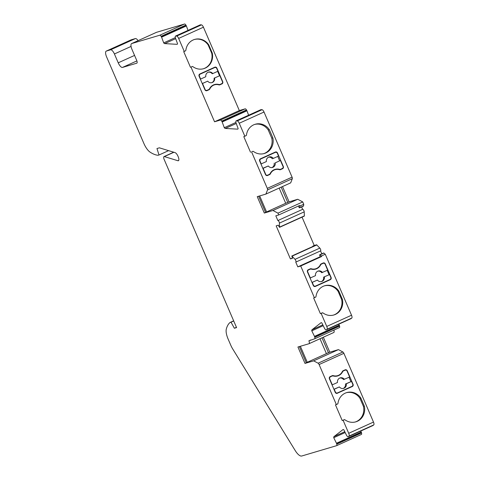 <?xml version="1.0" encoding="UTF-8"?>
<svg xmlns="http://www.w3.org/2000/svg" width="480" height="480" viewBox="0 0 480 480"><rect width="100%" height="100%" fill="white"/><g stroke="black" fill="none" stroke-linecap="round" stroke-linejoin="round"><path stroke-width="0.72" d="M136.896 60.906L122.484 67.428A5.676 2.082 65.6 0 1 118.23 62.814L114.414 53.964A5.112 1.872 -114.4 0 0 110.586 49.812L135.366 38.586L131.142 39.84A5.676 2.082 -114.4 0 0 131.04 39.876A5.676 2.082 -114.4 0 0 130.95 39.93M138.078 40.656A5.112 1.872 -114.4 0 0 135.366 38.586M122.484 67.428L136.776 63.192A2.838 1.044 65.6 0 0 136.824 63.174A2.838 1.044 65.6 0 0 136.662 60.288L131.952 49.35A5.676 2.082 -114.4 0 1 131.622 43.584L156.402 32.358A5.676 2.082 -114.4 0 0 156.312 32.412M329.64 377.04A2.274 2.112 -106.5 0 1 329.784 376.968L331.104 376.368A2.274 2.112 -106.5 0 1 331.356 376.278L332.244 376.014A2.274 2.112 -106.5 0 1 333.324 376.002A9.084 8.442 -106.5 0 0 337.656 375.954A9.084 8.442 -106.5 0 0 342.564 371.82A2.274 2.112 -106.5 0 1 343.536 370.878L342.654 371.142L343.974 370.542A2.274 2.112 -106.5 0 1 344.226 370.446L345.114 370.188A2.274 2.112 -106.5 0 1 346.8 370.44L349.62 376.992L343.554 379.602A4.26 3.954 -106.5 0 0 339.762 378.036M332.244 376.014A2.274 2.112 -106.5 0 0 331.992 376.11L329.784 376.968M330.666 376.71A2.274 2.112 -106.5 0 0 329.478 378.282L329.292 378.342M329.478 378.282L332.298 384.84L337.482 382.494A4.26 3.954 -106.5 0 1 340.2 377.874A4.26 3.954 -106.5 0 1 344.442 379.344M343.536 370.878L344.862 370.278A2.274 2.112 -106.5 0 1 345.114 370.188M337.314 392.982A1.704 1.584 -106.5 0 1 335.382 391.998L334.206 389.268L339.39 386.916A4.26 3.954 -106.5 0 0 343.632 388.386A4.26 3.954 -106.5 0 0 346.344 383.766L351.528 381.42L352.704 384.156A1.704 1.584 73.5 0 1 351.936 386.37L337.5 392.91A1.704 1.584 -106.5 0 1 337.314 392.982L336.426 393.24A1.704 1.584 -106.5 0 1 336.18 393.294M279.414 169.326A2.274 2.112 -106.5 0 0 280.746 169.218L282.072 168.618A2.274 2.112 -106.5 0 0 283.26 167.046L280.44 160.488L275.256 162.834A4.26 3.954 -106.5 0 1 272.538 167.454A4.26 3.954 -106.5 0 1 268.302 165.984L263.118 168.336L265.938 174.888A2.274 2.112 -106.5 0 0 267.876 175.05L269.202 174.45A2.274 2.112 -106.5 0 0 270.174 173.508A9.084 8.442 -106.5 0 1 275.082 169.374A9.084 8.442 -106.5 0 1 279.414 169.326L278.778 169.512M275.256 162.834L280.44 160.488M268.302 165.984L262.818 168.3M274.182 163.158A4.26 3.954 -106.5 0 1 271.992 167.568M267.624 175.14L266.55 175.458A2.274 2.112 -106.5 0 1 266.442 175.488M274.554 169.554A9.084 8.442 -106.5 0 1 276.636 169.38M280.5 169.314L279.42 169.632A2.274 2.112 -106.5 0 1 279.342 169.656M269.07 174.51A1.704 1.584 -106.5 0 1 268.566 174.876L266.97 175.602M272.79 170.484A8.514 7.914 -106.5 0 1 274.056 169.98L275.136 169.656A8.514 7.914 73.5 0 0 270.402 173.802A1.704 1.584 -106.5 0 1 269.646 174.558L267.63 175.47A1.704 1.584 -106.5 0 1 265.512 174.564L259.68 161.022A1.704 1.584 -106.5 0 1 260.448 158.802L275.364 152.046A1.704 1.584 -106.5 0 1 277.482 152.958L283.314 166.5A1.704 1.584 -106.5 0 1 282.546 168.72L280.53 169.632A1.704 1.584 -106.5 0 1 279.474 169.692A8.514 7.914 73.5 0 0 275.136 169.656M281.97 168.666A1.704 1.584 -106.5 0 1 281.472 169.038L279.87 169.758M277.758 156.414L279.618 160.734M274.95 152.238A1.704 1.584 -106.5 0 1 275.454 152.34M275.238 152.418L260.802 158.952A1.704 1.584 73.5 0 0 260.034 161.172L261.21 163.908L266.394 161.556A4.26 3.954 -106.5 0 1 269.112 156.942A4.26 3.954 -106.5 0 1 273.348 158.406L278.532 156.06L277.356 153.33A1.704 1.584 -106.5 0 0 275.238 152.418L259.95 159.174M274.164 152.736A1.704 1.584 -106.5 0 1 274.35 152.664L275.43 152.346M268.584 157.146A4.26 3.954 -106.5 0 1 272.274 158.73L273.348 158.406M319.998 338.742L326.406 353.622L307.266 362.286M131.142 39.84L106.362 51.06L110.586 49.812M106.362 51.06A5.676 2.082 -114.4 0 0 106.26 51.102A5.676 2.082 -114.4 0 0 106.59 56.868L143.904 143.508A11.358 4.164 65.6 0 0 150.09 152.136A53.94 19.782 65.6 0 0 158.052 155.274L159.012 154.992L156.966 148.548L159.384 147.828L175.086 152.628A4.542 1.668 65.6 0 1 178.014 156.3L178.176 156.684A3.972 1.458 65.6 0 1 178.41 160.722A3.972 1.458 65.6 0 1 177.918 160.734L178.734 160.368M173.898 152.268L164.358 156.588L177.918 160.734M164.358 156.588A2.838 1.044 -114.4 0 0 164.01 156.594A2.838 1.044 -114.4 0 0 164.172 159.48L236.574 327.6L234.36 328.254L231.024 322.194L230.058 322.482L233.67 320.85M336.648 445.65L361.35 434.466A2.274 0.834 -114.4 0 0 361.392 434.448A2.274 0.834 -114.4 0 0 361.536 432.942L361.404 432.426A0.852 0.312 -114.4 0 0 361.248 432.018L336.468 443.238A0.852 0.312 65.6 0 1 336.624 443.646L336.756 444.162A2.274 0.834 -114.4 0 1 336.612 445.668A2.274 0.834 -114.4 0 1 336.57 445.686L301.776 456A11.358 4.164 65.6 0 1 295.236 450.594L232.734 348.996A11.358 4.164 -114.4 0 1 230.76 345.18L228.102 339.018A11.358 4.164 65.6 0 1 226.302 329.094A53.94 19.782 65.6 0 1 230.058 322.482M336.468 443.238L333.744 437.712A2.838 1.044 65.6 0 1 333.984 436.602L344.766 431.724M343.104 429.522L333.984 436.602M342.936 429.6A2.838 1.044 65.6 0 1 343.014 429.552A2.838 1.044 65.6 0 1 343.83 429.822L346.554 435.348A0.852 0.312 65.6 0 0 346.776 435.702L347.142 436.152A2.274 0.834 65.6 0 0 348.156 436.752L372.942 425.532A2.274 0.834 -114.4 0 0 373.002 425.49L373.74 424.914A2.838 1.044 -114.4 0 0 373.494 422.076L343.884 353.322A1.704 0.624 -114.4 0 0 342.888 351.99L338.43 349.626L329.778 352.188L323.334 337.236M343.098 420.252L342.21 420.516L335.478 404.892L337.782 403.902A6.246 5.802 -106.5 0 0 338.046 402.84A13.626 12.66 -106.5 0 1 346.734 392.586A13.626 12.66 -106.5 0 1 360.822 397.992L359.934 398.256L363.468 406.458L364.356 406.194A13.626 12.66 -106.5 0 1 355.824 421.842A13.626 12.66 -106.5 0 1 345.516 420.186A6.246 5.802 -106.5 0 0 344.568 419.67L343.098 420.252L348.714 433.302A2.838 1.044 65.6 0 1 348.96 436.134L348.222 436.71A2.274 0.834 65.6 0 1 348.156 436.752M343.884 353.322L319.104 364.542L336.366 404.628M319.104 364.542A1.704 0.624 -114.4 0 0 318.108 363.21L313.65 360.846L304.998 363.414L297.93 347.004L309 343.722A2.838 1.044 -114.4 0 0 309.048 343.704A2.838 1.044 -114.4 0 0 308.886 340.818L314.61 338.826A2.274 0.834 -114.4 0 0 314.652 338.814A2.274 0.834 -114.4 0 0 314.796 337.302L314.664 336.792A0.852 0.312 65.6 0 0 314.508 336.384L311.784 330.858A2.838 1.044 65.6 0 1 312.024 329.748L322.806 324.864M321.144 322.662L312.024 329.748M320.976 322.74A2.838 1.044 65.6 0 1 321.054 322.692A2.838 1.044 65.6 0 1 321.87 322.962L324.594 328.488A0.852 0.312 65.6 0 0 324.816 328.842L325.176 329.298A2.274 0.834 65.6 0 0 326.196 329.892L350.976 318.672A2.274 0.834 -114.4 0 0 351.042 318.636L351.78 318.06A2.838 1.044 -114.4 0 0 351.534 315.222L325.272 254.244L323.904 253.08A0.966 0.354 -114.4 0 0 323.622 252.984L319.77 254.73A0.966 0.354 65.6 0 1 320.052 254.826L321.426 255.99L325.272 254.244M321.138 313.398L320.382 313.62L313.656 297.996L315.816 297.048A6.246 5.802 -106.5 0 0 316.086 295.986A13.626 12.66 -106.5 0 1 324.774 285.726A13.626 12.66 -106.5 0 1 338.862 291.132L342.39 299.334A13.626 12.66 -106.5 0 1 333.864 314.982A13.626 12.66 -106.5 0 1 323.556 313.326A6.246 5.802 -106.5 0 0 322.608 312.816L321.138 313.398L326.754 326.442A2.838 1.044 -114.4 0 1 327 329.28L326.262 329.856A2.274 0.834 65.6 0 1 326.196 329.892M321.426 255.99L321.654 256.518L300.72 265.998L314.406 297.774M300.72 265.998L297.804 266.862L295.764 262.122A1.704 0.624 65.6 0 0 295.794 262.11L320.574 250.89A1.704 0.624 -114.4 0 0 320.676 249.732A1.704 0.624 -114.4 0 0 319.818 248.106L316.614 244.782L314.238 245.484L302.034 217.146M251.592 151.92L253.038 151.266L251.592 151.92L267.288 188.358A1.704 0.624 -114.4 0 1 267.534 189.912L265.89 194.088L257.238 196.65L264.306 213.06L272.958 210.492L277.962 213.15L278.736 214.95L275.82 215.814L277.86 220.554A1.704 0.624 65.6 0 1 278.832 221.352A1.704 0.624 65.6 0 1 279.432 223.092L279.504 227.346L278.28 225.216L276.168 225.846L290.412 258.918L292.524 258.294L291.822 256.008L295.038 259.332A1.704 0.624 65.6 0 1 295.896 260.958A1.704 0.624 65.6 0 1 295.794 262.11M250.518 152.238L243.786 136.614L246.276 135.57A6.246 5.802 -106.5 0 0 246.54 134.508A13.626 12.66 -106.5 0 1 255.228 124.248A13.626 12.66 -106.5 0 1 269.316 129.654L268.242 129.978L271.776 138.18A13.626 12.66 -106.5 0 1 263.778 153.654M265.89 194.088L290.676 182.862L292.314 178.692A1.704 0.624 -114.4 0 0 292.068 177.138L264.024 112.026L239.244 123.252L244.86 136.296M239.244 123.252A2.838 1.044 -114.4 0 0 237.27 120.924L236.256 120.87A2.274 0.834 65.6 0 0 236.1 120.894L260.88 109.674A2.274 0.834 -114.4 0 1 261.036 109.644L236.256 120.87M236.262 123.486L225.324 128.436L237.6 129.15A2.838 1.044 65.6 0 0 237.804 129.12A2.838 1.044 65.6 0 0 238.122 128.508L236.01 122.802A0.852 0.312 65.6 0 1 235.914 122.412L235.848 121.872A2.274 0.834 65.6 0 1 236.1 120.894M225.324 128.436A2.838 1.044 65.6 0 1 224.292 127.704L222.18 121.998L246.96 110.778A0.852 0.312 -114.4 0 0 246.768 110.382L246.48 109.914A2.274 0.834 -114.4 0 0 245.172 108.834L239.334 110.562L203.43 27.198A2.838 1.044 -114.4 0 0 201.456 24.876L200.442 24.816A2.274 0.834 -114.4 0 0 200.286 24.84L175.506 36.066A2.274 0.834 65.6 0 1 175.662 36.036L176.676 36.096A2.838 1.044 -114.4 0 1 178.65 38.418L184.272 51.462L185.682 50.736A6.246 5.802 -106.5 0 0 185.946 49.68A13.626 12.66 -106.5 0 1 194.634 39.42A13.626 12.66 -106.5 0 1 208.722 44.826L208.17 44.988L211.704 53.19A13.626 12.66 -106.5 0 1 203.448 68.754M190.998 67.092L192.444 66.438L190.998 67.092L214.554 121.782L220.392 120.054A2.274 0.834 -114.4 0 1 221.7 121.134L221.988 121.602A0.852 0.312 65.6 0 1 222.18 121.998M190.446 67.254L183.714 51.63L184.272 51.462M175.668 38.652L164.73 43.608L177.006 44.322A2.838 1.044 65.6 0 0 177.21 44.286A2.838 1.044 65.6 0 0 177.534 43.68L175.416 37.968A0.852 0.312 65.6 0 1 175.32 37.578L175.254 37.038A2.274 0.834 65.6 0 1 175.506 36.066M164.73 43.608A2.838 1.044 65.6 0 1 163.698 42.876L161.586 37.164L186.366 25.944A0.852 0.312 -114.4 0 0 186.174 25.548L185.886 25.08A2.274 0.834 -114.4 0 0 184.578 24L156.498 32.322A5.676 2.082 -114.4 0 0 156.402 32.358M156.498 32.322L131.718 43.542L159.798 35.22A2.274 0.834 -114.4 0 1 161.106 36.306L161.394 36.768A0.852 0.312 65.6 0 1 161.586 37.164M188.016 30.396L186.366 25.944M248.61 115.23L246.96 110.778M264.024 112.026A2.838 1.044 -114.4 0 0 262.05 109.704L261.036 109.644M303.744 204.258L299.898 205.998L299.724 207.624A0.966 0.354 65.6 0 1 299.616 207.834L303.468 206.094A0.966 0.354 -114.4 0 0 303.576 205.878L303.744 204.258L302.742 201.924L297.738 199.272L289.086 201.84L282.504 186.564M302.832 216.786L304.374 215.88L304.212 211.872A1.704 0.624 -114.4 0 0 303.612 210.132A1.704 0.624 -114.4 0 0 302.64 209.328L301.608 206.934M321.798 253.812L320.544 250.902A1.704 0.624 -114.4 0 0 320.574 250.89M314.688 338.796L339.39 327.606A2.274 0.834 -114.4 0 0 339.432 327.594A2.274 0.834 -114.4 0 0 339.576 326.082L339.444 325.572A0.852 0.312 -114.4 0 0 339.288 325.164L338.808 324.186M309.096 343.68L333.78 332.502A2.838 1.044 -114.4 0 0 333.828 332.484A2.838 1.044 -114.4 0 0 333.864 330.114M361.248 432.018L360.768 431.04M214.836 67.518A1.704 1.584 -106.5 0 0 214.644 67.584L200.208 74.124A1.704 1.584 73.5 0 0 199.44 76.338L200.616 79.074L205.8 76.728A4.26 3.954 -106.5 0 1 208.518 72.114A4.26 3.954 -106.5 0 1 212.754 73.578L217.938 71.232L216.762 68.496A1.704 1.584 -106.5 0 0 214.836 67.518L214.278 67.68A1.704 1.584 -106.5 0 0 214.092 67.752L199.656 74.286A1.704 1.584 -106.5 0 0 199.11 74.706M333.918 389.262L339.39 386.916M194.358 39.504A13.626 12.66 -106.5 0 1 208.17 44.988M192.444 66.438L192.474 66.504A6.246 5.802 -106.5 0 1 193.416 67.02A13.626 12.66 -106.5 0 0 203.73 68.676A13.626 12.66 -106.5 0 0 212.256 53.028L211.704 53.19M310.248 268.842A1.704 1.584 -106.5 0 1 311.304 268.776A8.514 7.914 73.5 0 0 315.642 268.812A8.514 7.914 73.5 0 0 320.376 264.672A1.704 1.584 -106.5 0 1 321.132 263.91L323.148 262.998A1.704 1.584 -106.5 0 1 325.266 263.91L331.098 277.452A1.704 1.584 -106.5 0 1 330.33 279.666L315.414 286.422A1.704 1.584 -106.5 0 1 313.296 285.51L307.464 271.968A1.704 1.584 -106.5 0 1 308.232 269.754L310.248 268.842M310.044 268.932A1.704 1.584 -106.5 0 1 310.554 268.998A8.514 7.914 -106.5 0 0 310.818 269.076M314.868 286.554L329.574 279.888A1.704 1.584 -106.5 0 0 330.168 279.414M329.07 274.71L327.192 270.348M322.944 263.094A1.704 1.584 -106.5 0 1 323.682 263.25M315.642 268.812L314.892 269.034A8.514 7.914 -106.5 0 1 312.12 269.31M320.526 264.414A2.274 2.112 -106.5 0 1 320.826 264.246L322.146 263.646A2.274 2.112 -106.5 0 1 322.398 263.55L323.154 263.328A2.274 2.112 -106.5 0 1 324.84 263.586L327.66 270.138L321.726 272.706A4.26 3.954 -106.5 0 0 317.868 271.152M307.614 270.27A2.274 2.112 -106.5 0 1 307.956 270.072L309.276 269.472A2.274 2.112 -106.5 0 1 309.528 269.382L310.278 269.16A2.274 2.112 -106.5 0 1 311.364 269.148A9.084 8.442 -106.5 0 0 315.696 269.094A9.084 8.442 -106.5 0 0 320.604 264.96A2.274 2.112 -106.5 0 1 321.576 264.024L320.826 264.246M317.844 267.738A9.084 8.442 -106.5 0 1 315.312 269.196M329.568 274.566L323.634 277.134L329.568 274.566L330.744 277.302A1.704 1.584 73.5 0 1 329.976 279.516L315.54 286.05A1.704 1.584 -106.5 0 1 315.354 286.122L314.598 286.344A1.704 1.584 -106.5 0 1 314.148 286.404M311.964 282.42L317.43 280.062L311.988 282.486M323.634 277.134A4.26 3.954 -106.5 0 1 321.288 281.622M345.168 432.54L333.744 437.712M360.822 397.992L364.356 406.194M344.538 419.604L342.21 420.516M363.468 406.458A13.626 12.66 -106.5 0 1 355.38 421.962M346.296 392.724A13.626 12.66 -106.5 0 1 359.934 398.256M337.374 393.282A1.704 1.584 -106.5 0 1 335.256 392.37L329.424 378.828A1.704 1.584 -106.5 0 1 330.192 376.608L332.208 375.696A1.704 1.584 -106.5 0 1 333.264 375.636A8.514 7.914 73.5 0 0 337.608 375.666A8.514 7.914 73.5 0 0 342.336 371.526A1.704 1.584 -106.5 0 1 343.098 370.77L345.108 369.858A1.704 1.584 -106.5 0 1 347.226 370.764L353.058 384.306A1.704 1.584 -106.5 0 1 352.29 386.526L336.984 393.396M209.238 89.166A1.704 1.584 -106.5 0 1 208.494 89.892L206.568 90.762M209.052 89.73L207.036 90.642A1.704 1.584 -106.5 0 1 204.918 89.73L199.086 76.188A1.704 1.584 -106.5 0 1 199.86 73.974L214.776 67.218A1.704 1.584 -106.5 0 1 216.888 68.124L222.72 81.672A1.704 1.584 -106.5 0 1 221.952 83.886L219.936 84.798A1.704 1.584 -106.5 0 1 218.88 84.864A8.514 7.914 73.5 0 0 214.542 84.828A8.514 7.914 73.5 0 0 209.808 88.968A1.704 1.584 -106.5 0 1 209.052 89.73L208.494 89.892M321.654 256.518L320.346 256.908L319.83 255.708A0.966 0.354 65.6 0 1 319.77 254.73M346.344 383.766L345.462 384.03A4.26 3.954 -106.5 0 1 343.176 388.488M345.462 384.03L351.528 381.42M299.616 207.834A0.966 0.354 65.6 0 1 298.878 207.054L298.434 206.028M338.862 291.132L338.106 291.354L341.64 299.556L342.39 299.334M324.396 285.846A13.626 12.66 -106.5 0 1 338.106 291.354M277.962 213.15L302.742 201.924M278.736 214.95L299.67 205.47L299.898 205.998M272.958 210.492L297.738 199.272M320.544 250.902L295.818 262.098M320.256 256.698L297.804 266.862M277.86 220.554L302.64 209.328M253.038 151.266L253.068 151.338A6.246 5.802 -106.5 0 1 254.01 151.854A13.626 12.66 -106.5 0 0 264.324 153.504A13.626 12.66 -106.5 0 0 272.85 137.862L271.776 138.18M331.92 375.828A1.704 1.584 -106.5 0 1 332.382 375.9A8.514 7.914 -106.5 0 0 332.556 375.948M320.382 313.62L322.578 312.744M336.774 393.408L351.402 386.79A1.704 1.584 -106.5 0 0 351.948 386.37M236.454 327.306L234.36 328.254M321.576 264.024L322.902 263.424A2.274 2.112 -106.5 0 1 323.154 263.328M310.086 278.058L315.522 275.634A4.26 3.954 -106.5 0 1 318.24 271.02A4.26 3.954 -106.5 0 1 322.476 272.484M304.998 363.414L307.284 362.316L300.372 346.278M338.43 349.626L313.65 360.846M326.406 353.622L329.778 352.188M219.846 75.66L214.11 78.168L219.846 75.66L222.666 82.212A2.274 2.112 -106.5 0 1 221.478 83.79L220.158 84.39A2.274 2.112 -106.5 0 1 219.906 84.48L219.348 84.648A2.274 2.112 -106.5 0 1 218.268 84.66A9.084 8.442 -106.5 0 0 214.218 84.63M219.906 84.48A2.274 2.112 -106.5 0 1 218.82 84.492L218.268 84.66M218.82 84.492A9.084 8.442 -106.5 0 0 214.494 84.546A9.084 8.442 -106.5 0 0 209.58 88.68A2.274 2.112 -106.5 0 1 208.608 89.616L207.282 90.216A2.274 2.112 -106.5 0 1 207.03 90.312L206.478 90.474A2.274 2.112 -106.5 0 1 205.602 90.528M207.03 90.312A2.274 2.112 -106.5 0 1 205.344 90.054L205.146 90.114M222.162 83.286A1.704 1.584 -106.5 0 1 221.4 84.048L219.474 84.924M324.384 276.912A4.26 3.954 -106.5 0 1 321.666 281.526A4.26 3.954 -106.5 0 1 317.43 280.062M315.354 286.122A1.704 1.584 -106.5 0 1 313.422 285.144L312.246 282.408M217.656 71.358L219.546 75.744M214.686 67.26A1.704 1.584 -106.5 0 1 215.706 67.524M210.726 86.988A8.514 7.914 -106.5 0 1 213.984 84.99L214.542 84.828M214.662 78.006A4.26 3.954 -106.5 0 1 211.944 82.62A4.26 3.954 -106.5 0 1 207.708 81.156L202.254 83.538M214.11 78.168A4.26 3.954 -106.5 0 1 211.668 82.692M208.242 72.204A4.26 3.954 -106.5 0 1 212.202 73.74L212.754 73.578M254.694 124.422A13.626 12.66 -106.5 0 1 268.242 129.978M312.93 246.45L312.792 246.138L315.156 245.442L291.822 256.008M224.292 127.704L235.914 122.442M207.708 81.156L202.266 83.58M202.524 83.502L205.344 90.054M168.6 150.648L159.012 154.992M290.412 258.918L292.404 258.018M312.792 246.138L314.238 245.484M214.554 121.782L239.334 110.562M337.608 375.666L336.72 375.93A8.514 7.914 -106.5 0 1 334.596 376.236M344.82 369.99A1.704 1.584 -106.5 0 1 345.45 370.116M231.024 322.194L233.724 320.976M310.338 277.98L307.518 271.428A2.274 2.112 -106.5 0 1 308.706 269.85L310.032 269.25A2.274 2.112 -106.5 0 1 310.278 269.16M269.316 129.654L272.85 137.862M350.898 381.606L349.026 377.262M339.348 374.892A9.084 8.442 -106.5 0 1 337.206 376.068M208.722 44.826L212.256 53.028M323.208 325.68L311.784 330.858M279.168 188.076L285.714 203.268L266.574 211.938M281.184 187.164L287.76 202.44L285.714 203.268M287.76 202.44L289.086 201.84M341.64 299.556A13.626 12.66 -106.5 0 1 333.486 315.09M163.698 42.876L175.32 37.608M264.306 213.06L266.586 211.968L259.68 195.93M131.058 46.428L114.414 53.964M331.992 376.11L331.104 376.368M348.222 436.71L373.002 425.49M361.404 432.426L336.624 443.646M118.23 62.814L134.562 55.422M269.646 174.558L268.566 174.876M269.868 173.958L270.402 173.802M311.304 268.776L310.554 268.998M326.754 326.442L351.534 315.222M315.024 286.536L315.414 286.422M348.714 433.302L373.494 422.076M206.652 90.756L207.036 90.642M282.546 168.72L281.472 169.038M161.394 36.768L186.174 25.548M299.724 207.624L303.576 205.878M159.798 35.22L184.578 24M161.106 36.306L185.886 25.08M292.104 256.146L316.884 244.926M319.818 248.106L295.038 259.332M279.432 223.092L304.212 211.872M267.246 175.584L267.63 175.47M333.264 375.636L332.382 375.9M361.536 432.942L336.756 444.162M339.444 325.572L314.664 336.792M339.576 326.082L314.796 337.302M200.442 24.816L175.662 36.036M352.29 386.526L351.402 386.79M260.802 158.952L259.908 159.222M348.96 436.134L373.74 424.914M237.6 129.15L237.96 128.988M322.902 263.424L322.146 263.646M344.862 370.278L343.974 370.542M219.552 84.912L219.936 84.798M221.952 83.886L221.4 84.048M342.888 351.99L318.108 363.21M262.05 109.704L237.27 120.924M214.644 67.584L214.092 67.752M200.208 74.124L199.656 74.286M322.014 337.83L328.452 352.788M316.614 244.782L315.168 245.436M280.146 169.746L280.53 169.632M177.006 44.322L177.366 44.16M220.392 120.054L245.172 108.834M201.456 24.876L176.676 36.096M203.43 27.198L178.65 38.418M221.7 121.134L246.48 109.914M304.374 215.88L279.594 227.1M330.33 279.666L329.574 279.888M306.318 362.814L299.334 346.59M221.988 121.602L246.768 110.382M209.274 89.13L209.808 88.968M342.564 371.82L342.126 371.946M320.604 264.96L320.166 265.092M310.032 269.25L309.276 269.472M339.288 325.164L314.508 336.384M320.052 254.826L323.904 253.08M267.288 188.358L292.068 177.138M267.534 189.912L292.314 178.692M308.886 340.818L310.764 339.966M308.706 269.85L307.956 270.072M326.262 329.856L351.042 318.636M327 329.28L351.78 318.06M265.626 212.46L258.642 196.236M106.26 51.102L131.04 39.876M164.01 156.594L173.7 152.208M336.612 445.668L361.392 434.448M279.504 227.346L304.29 216.126M309.048 343.704L333.828 332.484M314.652 338.814L339.432 327.594"/></g></svg>
